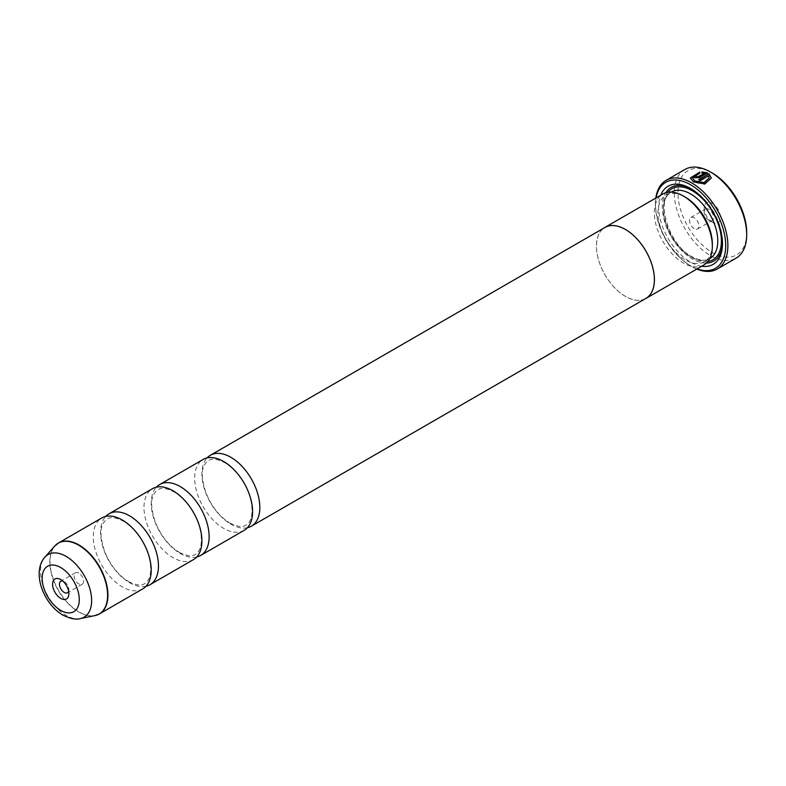 <?xml version="1.0" encoding="UTF-8"?>
<svg xmlns="http://www.w3.org/2000/svg" width="786" height="786" viewBox="0 0 786 786"><rect width="100%" height="100%" fill="white"/><g stroke="black" fill="none" stroke-linecap="round" stroke-linejoin="round"><path stroke-width="0.59" stroke-dasharray="3.93 2.95" d="M196.716 556.999A40.951 23.649 60 0 1 180.181 553.432A40.951 23.649 60 0 1 154.518 520.666A40.951 23.649 60 0 1 156.404 487.173M146.039 586.258A40.951 23.649 60 0 1 129.503 582.691A40.951 23.649 60 0 1 103.84 549.925A40.951 23.649 60 0 1 105.727 516.431M247.394 527.74A40.951 23.649 60 0 1 230.858 524.174A40.951 23.649 60 0 1 205.195 491.407A40.951 23.649 60 0 1 207.091 457.914M244.102 530.383A40.951 23.649 60 0 1 223.627 528.359A40.951 23.649 60 0 1 196.864 492.272A40.951 23.649 60 0 1 203.142 459.446M193.425 559.642A40.951 23.649 60 0 1 172.94 557.618A40.951 23.649 60 0 1 146.186 521.531A40.951 23.649 60 0 1 152.464 488.705M142.738 588.901A40.951 23.649 60 0 1 122.262 586.877A40.951 23.649 60 0 1 95.509 550.79A40.951 23.649 60 0 1 101.787 517.964M68.628 591.269A6.652 3.842 -120 0 0 68.873 589.697A6.652 3.842 -120 0 0 64.167 581.542L60.728 579.557L64.167 581.542A6.652 3.842 -120 0 0 62.684 580.962M78.826 573.082A6.652 3.842 -120 0 0 75.495 572.748A6.652 3.842 -120 0 0 74.474 578.083A6.652 3.842 -120 0 0 78.826 583.949A6.652 3.842 -120 0 0 82.157 584.283A6.652 3.842 -120 0 0 83.178 578.948A6.652 3.842 -120 0 0 78.826 573.082M711.33 178.029L704.855 184.356L693.429 182.293L690.344 178.029M699.786 172.095L699.786 173.549L692.446 178.284M696.101 176.388A51.198 29.554 60 0 1 696.386 176.516L696.386 177.292M707.479 172.91L699.353 178.009L694.903 178.147L693.979 177.056L694.903 175.868M746.7 232.627A48.634 28.08 60 0 1 712.312 252.483A48.634 28.08 60 0 1 677.925 192.924A48.634 28.08 60 0 1 712.312 173.067M684.901 169.481A51.198 29.554 -120 0 0 677.06 210.51A51.198 29.554 -120 0 0 710.505 255.617A51.198 29.554 -120 0 0 736.099 258.152M712.312 222.183L712.312 222.183A11.515 6.652 60 0 1 704.168 208.074A11.515 6.652 60 0 1 712.312 203.368A11.515 6.652 60 0 1 720.457 217.476A11.515 6.652 60 0 1 712.312 222.183L708.874 220.198A6.652 3.842 60 0 1 704.168 212.043A6.652 3.842 60 0 1 705.543 208.997A6.652 3.842 60 0 1 708.874 209.331A6.652 3.842 60 0 1 713.216 215.187A6.652 3.842 60 0 1 712.195 220.522A6.652 3.842 60 0 1 708.874 220.198L712.312 222.183M694.215 228.657A6.652 3.842 60 0 1 689.862 222.792A6.652 3.842 60 0 1 690.884 217.467A6.652 3.842 60 0 1 694.215 217.791A6.652 3.842 60 0 1 698.558 223.656A6.652 3.842 60 0 1 697.536 228.991A6.652 3.842 60 0 1 694.215 228.657M656.084 197.885A49.656 28.669 -120 0 0 655.475 205.048A49.656 28.669 -120 0 0 690.589 265.865A49.656 28.669 -120 0 0 697.094 268.91M696.858 269.048A51.198 29.554 60 0 1 691.68 266.483L690.589 265.865L691.68 266.483A51.198 29.554 60 0 1 655.475 203.79A51.198 29.554 60 0 1 655.848 198.023M712.352 244.141A38.445 22.195 60 0 1 704.384 261.748A38.445 22.195 60 0 1 685.166 259.842A38.445 22.195 60 0 1 660.043 225.965A38.445 22.195 60 0 1 665.938 195.154A38.445 22.195 60 0 1 685.166 197.06M703.853 265.01A41.01 23.678 60 0 1 683.348 262.976A41.01 23.678 60 0 1 656.565 226.84A41.01 23.678 60 0 1 662.853 193.985M701.702 266.248A45.097 26.036 60 0 1 690.589 262.141A45.097 26.036 60 0 1 660.702 195.223M691.513 189.033A42.542 24.562 60 0 1 692.397 189.534L690.589 188.493L692.397 189.534A42.542 24.562 60 0 1 722.481 241.636A42.542 24.562 60 0 1 722.472 242.658M706.418 263.094A42.542 24.562 60 0 1 692.397 259.007A42.542 24.562 60 0 1 665.791 192.717M644.884 298.994A41.01 23.678 60 0 1 625.43 296.42A41.01 23.678 60 0 1 598.932 261.217A41.01 23.678 60 0 1 603.933 228.058M645.905 298.405A40.951 23.649 60 0 1 625.43 296.371A40.951 23.649 60 0 1 598.677 260.284A40.951 23.649 60 0 1 604.955 227.468M704.109 173.627L701.888 173.411L701.888 171.918M709.227 178.284L708.569 176.192L700.1 181.085A51.198 29.554 -120 0 0 698.616 180.151L698.616 179.739M97.297 614.907A40.951 23.649 60 0 1 78.973 611.872A40.951 23.649 60 0 1 52.8 577.651A40.951 23.649 60 0 1 56.553 544.325M54.735 546.054A40.901 23.619 -120 0 0 53.143 579.508A40.901 23.619 -120 0 0 78.688 611.989A40.901 23.619 -120 0 0 94.89 615.615M80.408 618.562A36.127 20.858 60 0 1 66.093 615.369A36.127 20.858 60 0 1 43.525 586.67A36.127 20.858 60 0 1 44.93 557.117M709.817 258.614A38.445 22.195 60 0 1 690.589 256.708A38.445 22.195 60 0 1 665.477 222.831A38.445 22.195 60 0 1 671.372 192.02C655.357 197.944 667.982 244.682 691.867 256.58C699.304 260.598 705.288 261.276 709.817 258.614M707.872 261.522A41.01 23.678 60 0 1 692.397 257.749A41.01 23.678 60 0 1 667.009 225.779A41.01 23.678 60 0 1 667.884 192.246M179.287 552.332C190.467 558.001 194.113 555.024 195.252 554.454C198.632 552.352 200.617 548.559 201.206 543.067C202.867 522.729 188.227 500.093 173.844 491.84C162.663 486.17 159.018 489.147 157.878 489.717C149.419 496.123 150.666 507.098 155.127 521.678C160.747 535.659 168.803 545.877 179.287 552.332M128.609 581.591C139.79 587.26 143.435 584.283 144.575 583.713C147.955 581.611 149.939 577.818 150.529 572.326C152.189 551.988 137.55 529.351 123.156 521.098C111.985 515.429 108.34 518.406 107.201 518.986C98.741 525.382 99.989 536.366 104.45 550.937C110.069 564.918 118.126 575.136 128.609 581.591M229.964 523.073C241.145 528.742 244.79 525.765 245.93 525.195C249.309 523.093 251.294 519.3 251.884 513.808C253.544 493.47 238.905 470.834 224.521 462.581C213.34 456.912 209.695 459.889 208.555 460.458C200.096 466.864 201.344 477.839 205.804 492.419C211.424 506.4 219.481 516.618 229.964 523.073M75.495 572.748L60.836 581.218M704.168 212.043L704.168 208.074M690.884 217.467L705.543 208.997M704.384 261.748L709.709 258.673M722.481 241.636L722.481 243.729M665.938 195.154L671.264 192.079M655.475 205.048L655.475 203.79M697.536 228.991L712.195 220.522M82.157 584.283L67.498 592.742M68.873 589.697L68.873 593.666"/><path stroke-width="1.18" d="M156.404 487.173A40.951 23.649 60 0 1 159.705 484.53A40.951 23.649 60 0 1 180.181 486.554A40.951 23.649 60 0 1 206.934 522.651A40.951 23.649 60 0 1 200.656 555.466A40.951 23.649 60 0 1 196.716 556.999M105.727 516.431A40.951 23.649 60 0 1 109.028 513.789A40.951 23.649 60 0 1 129.503 515.812A40.951 23.649 60 0 1 156.257 551.91A40.951 23.649 60 0 1 149.979 584.725A40.951 23.649 60 0 1 146.039 586.258M207.091 457.914A40.951 23.649 60 0 1 210.383 455.271A40.951 23.649 60 0 1 230.858 457.295A40.951 23.649 60 0 1 257.621 493.392A40.951 23.649 60 0 1 251.343 526.207A40.951 23.649 60 0 1 247.394 527.74M159.705 484.53L203.142 459.446A40.951 23.649 60 0 1 223.627 461.48A40.951 23.649 60 0 1 250.38 497.567A40.951 23.649 60 0 1 244.102 530.383L200.656 555.466M109.028 513.789L152.464 488.705A40.951 23.649 60 0 1 172.94 490.739A40.951 23.649 60 0 1 199.703 526.826A40.951 23.649 60 0 1 193.425 559.642L149.979 584.725M56.553 544.325A40.951 23.649 60 0 1 58.488 542.969L101.787 517.964A40.951 23.649 60 0 1 122.262 519.998A40.951 23.649 60 0 1 149.016 556.085A40.951 23.649 60 0 1 142.738 588.901L99.449 613.895A40.951 23.649 60 0 1 97.297 614.907M60.728 579.557A11.515 6.652 -120 0 0 52.583 584.263A11.515 6.652 -120 0 0 60.728 598.372A11.515 6.652 -120 0 0 68.873 593.666A11.515 6.652 -120 0 0 60.728 579.557L60.728 579.557M62.684 580.962A6.652 3.842 -120 0 0 60.836 581.218A6.652 3.842 -120 0 0 59.815 586.553A6.652 3.842 -120 0 0 64.167 592.408A6.652 3.842 -120 0 0 67.498 592.742A6.652 3.842 -120 0 0 68.628 591.269M692.446 177.872L694.912 181.438L704.06 182.961L709.227 177.872L704.05 182.539L694.912 181.016L692.446 177.872L699.786 173.136L699.786 172.095L690.344 178.029L693.429 181.88L704.855 183.934L711.33 178.029L708.962 173.765L698.616 179.739A51.198 29.554 60 0 1 700.1 180.662L708.569 175.769L709.227 177.872M690.354 178.235L699.786 172.507M698.96 179.955L708.962 173.765M708.962 174.178L711.301 177.941M696.386 176.516L696.386 177.292L697.87 177.223L704.109 173.627L697.87 176.811L696.386 176.87L696.386 176.093A51.198 29.554 -120 0 0 694.903 175.455L693.979 176.634L694.903 177.724L699.353 177.597L707.479 172.91L701.888 171.918L701.888 172.989L704.109 173.205M696.386 176.87L696.386 176.093M712.312 173.067L710.505 172.026L712.312 173.067A48.634 28.08 60 0 1 746.7 232.627L746.7 234.719A51.198 29.554 -120 0 0 710.505 172.026L710.505 172.026A51.198 29.554 -120 0 0 684.901 169.481L666.076 180.358A51.198 29.554 60 0 1 691.68 182.892A51.198 29.554 60 0 1 725.124 227.999A51.198 29.554 60 0 1 717.274 269.018A51.198 29.554 60 0 1 696.858 269.048M717.274 269.018L736.099 258.152A51.198 29.554 -120 0 0 746.7 234.719M697.094 268.91A49.656 28.669 -120 0 0 725.557 241.734A49.656 28.669 -120 0 0 690.589 184.769A49.656 28.669 -120 0 0 656.084 197.885M603.933 228.058A41.01 23.678 60 0 1 604.925 227.419L662.853 193.985A41.01 23.678 60 0 1 683.348 196.019L685.166 197.06A38.445 22.195 60 0 1 712.352 244.141L712.352 246.234A41.01 23.678 60 0 1 703.853 265.01L645.935 298.444A41.01 23.678 60 0 1 644.884 298.994M685.166 197.06L683.348 196.019A41.01 23.678 60 0 1 712.352 246.234M660.702 195.223A45.097 26.036 60 0 1 690.589 188.493L690.589 188.493A45.097 26.036 60 0 1 722.481 243.729A45.097 26.036 60 0 1 701.702 266.248M665.791 192.717A42.542 24.562 60 0 1 691.513 189.033M604.925 227.419A41.01 23.678 60 0 1 625.43 229.453A41.01 23.678 60 0 1 652.223 265.589A41.01 23.678 60 0 1 645.935 298.444M210.383 455.271L604.955 227.468A40.951 23.649 60 0 1 625.43 229.492A40.951 23.649 60 0 1 652.183 265.58A40.951 23.649 60 0 1 645.905 298.405L251.343 526.207M722.472 242.658A42.542 24.562 60 0 1 706.418 263.094M655.848 198.023A51.198 29.554 60 0 1 666.076 180.358M701.888 172.331L707.479 173.323M696.101 176.388A51.198 29.554 60 0 0 694.903 175.868L694.903 175.455M54.735 546.054L58.488 542.969A40.951 23.649 60 0 1 78.973 544.993A40.951 23.649 60 0 1 105.727 581.08A40.951 23.649 60 0 1 99.449 613.895L94.89 615.615A40.901 23.619 -120 0 0 106.336 584.774A40.901 23.619 -120 0 0 78.688 545.199A40.901 23.619 -120 0 0 54.735 546.054L44.93 557.117A36.127 20.858 60 0 1 66.093 556.37A36.127 20.858 60 0 1 90.518 591.327A36.127 20.858 60 0 1 80.408 618.562L94.89 615.615M60.728 610.388A26.243 15.15 -120 0 0 79.278 599.679A26.243 15.15 -120 0 0 60.728 567.541A26.243 15.15 -120 0 0 42.169 578.25A26.243 15.15 -120 0 0 60.728 610.388M671.264 192.079L671.372 192.02A38.445 22.195 60 0 1 690.589 193.926A38.445 22.195 60 0 1 715.712 227.802A38.445 22.195 60 0 1 709.817 258.614L709.709 258.673M667.884 192.246A41.01 23.678 60 0 1 692.397 190.792A41.01 23.678 60 0 1 720.261 231.055A41.01 23.678 60 0 1 707.872 261.522M80.408 618.562C76.38 619.948 70.524 618.788 62.851 615.074C43.81 604.287 31.234 572.454 44.93 557.117"/></g></svg>
